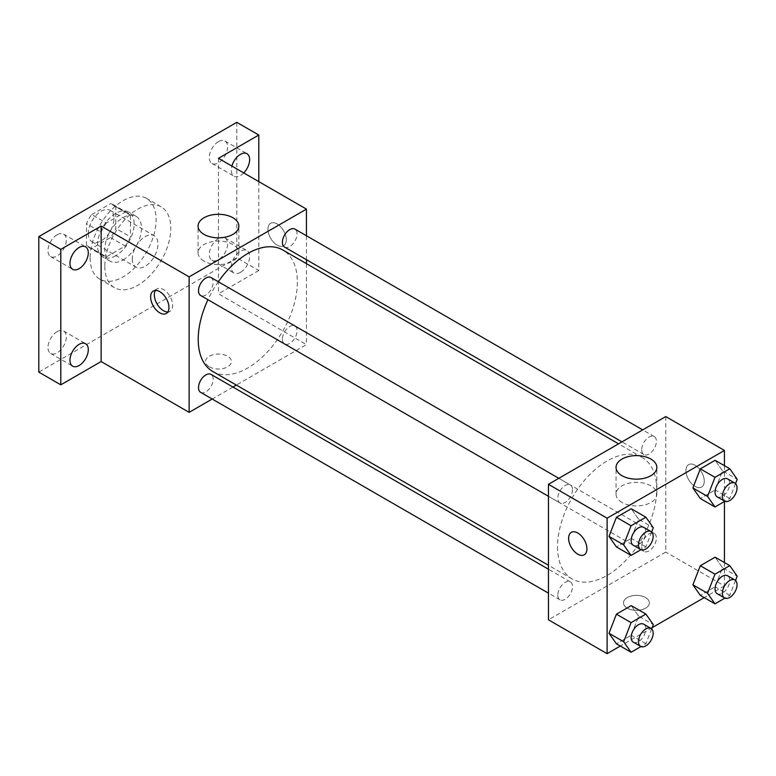 <?xml version="1.0" encoding="UTF-8"?>
<svg xmlns="http://www.w3.org/2000/svg" width="776" height="776" viewBox="0 0 776 776"><rect width="100%" height="100%" fill="white"/><g stroke="black" fill="none" stroke-linecap="round" stroke-linejoin="round"><path stroke-width="0.58" stroke-dasharray="3.88 2.91" d="M132.298 258.874A18.149 10.476 120 0 0 136.052 267.177A18.149 10.476 120 0 0 154.201 256.701A18.149 10.476 120 0 0 154.201 235.749A18.149 10.476 120 0 0 140.214 240.608A18.149 10.476 120 0 0 132.298 258.874M88.299 233.469A18.149 10.476 120 0 0 92.053 241.782A18.149 10.476 120 0 0 110.202 231.296A18.149 10.476 120 0 0 110.202 210.344A18.149 10.476 120 0 0 96.224 215.204A18.149 10.476 120 0 0 88.299 233.469M91.723 214.554L110.541 203.7A24.638 14.23 120 0 1 113.451 204.719A24.638 14.23 120 0 1 115.799 206.736L115.799 228.454A24.638 14.23 120 0 1 110.541 237.563L91.723 248.427A24.638 14.23 120 0 1 88.813 247.399A24.638 14.23 120 0 1 86.466 245.391L86.466 223.672A24.638 14.23 120 0 1 91.723 214.554L106.39 223.022L125.198 212.168L110.541 203.7M110.541 237.563L125.198 246.031L106.39 256.895L91.723 248.427M86.466 245.391L101.132 253.859L101.132 232.131L86.466 223.672M101.132 253.859A24.638 14.23 120 0 0 103.48 255.867A24.638 14.23 120 0 0 106.39 256.895M125.198 246.031A24.638 14.23 120 0 0 130.465 236.922L115.799 228.454M125.198 212.168A24.638 14.23 120 0 1 128.118 213.187A24.638 14.23 120 0 1 130.465 215.204L130.465 236.922M106.39 223.022A24.638 14.23 120 0 0 101.132 232.131M115.799 255.702A25.928 14.967 -60 0 1 102.83 256.982A25.928 14.967 -60 0 1 102.83 227.048A25.928 14.967 -60 0 1 128.758 212.081A25.928 14.967 -60 0 1 132.735 232.849A25.928 14.967 -60 0 1 115.799 255.702M123.132 259.931A25.928 14.967 120 0 0 140.068 237.087A25.928 14.967 120 0 0 136.091 216.31A25.928 14.967 120 0 0 116.119 223.255A25.928 14.967 120 0 0 104.799 249.348A25.928 14.967 120 0 0 110.163 261.211A25.928 14.967 120 0 0 123.132 259.931M130.465 215.204L115.799 206.736M90.132 257.816A46.667 26.947 120 0 0 99.794 279.176A46.667 26.947 120 0 0 146.46 252.239A46.667 26.947 120 0 0 146.46 198.346A46.667 26.947 120 0 0 110.502 210.849A46.667 26.947 120 0 0 90.132 257.816M104.799 266.284A46.667 26.947 120 0 0 114.46 287.644A46.667 26.947 120 0 0 161.127 260.707A46.667 26.947 120 0 0 161.127 206.814A46.667 26.947 120 0 0 125.169 219.317A46.667 26.947 120 0 0 104.799 266.284M218.454 141.639A12.959 7.488 120 0 0 209.986 153.066A12.959 7.488 120 0 0 211.974 163.455A12.959 7.488 120 0 0 224.943 155.966A12.959 7.488 120 0 0 224.943 140.999A12.959 7.488 120 0 0 218.454 141.639M57.133 234.779A12.959 7.488 120 0 0 48.665 246.205A12.959 7.488 120 0 0 50.653 256.594A12.959 7.488 120 0 0 63.613 249.106A12.959 7.488 120 0 0 63.613 234.139A12.959 7.488 120 0 0 57.133 234.779M57.133 331.653A12.959 7.488 120 0 0 48.665 343.07A12.959 7.488 120 0 0 50.653 353.458A12.959 7.488 120 0 0 63.613 345.98A12.959 7.488 120 0 0 63.613 331.012A12.959 7.488 120 0 0 57.133 331.653M218.454 238.513A12.959 7.488 120 0 0 209.986 249.93A12.959 7.488 120 0 0 211.974 260.319A12.959 7.488 120 0 0 224.943 252.84A12.959 7.488 120 0 0 224.943 237.863A12.959 7.488 120 0 0 218.454 238.513M236.787 122.336L236.787 257.816L38.8 372.121M258.786 181.603L258.786 270.514L236.787 257.816M258.786 270.514L218.454 293.803L306.452 344.602L236.35 385.08M232.936 387.049L212.197 399.029M209.297 366.835A12.959 7.488 0 0 0 223.42 368.454A12.959 7.488 0 0 0 231.423 361.538A12.959 7.488 0 0 0 218.454 354.06A12.959 7.488 0 0 0 205.494 361.538A12.959 7.488 0 0 0 209.297 366.835M243.742 172.922A12.959 7.488 -60 0 1 240.453 175.512A12.959 7.488 -60 0 1 233.974 176.152A12.959 7.488 -60 0 1 231.898 166.083M240.453 272.376A12.959 7.488 -60 0 1 233.974 273.026A12.959 7.488 -60 0 1 231.985 262.637A12.959 7.488 -60 0 1 240.453 251.211A12.959 7.488 -60 0 1 246.943 250.57A12.959 7.488 -60 0 1 248.921 260.959A12.959 7.488 -60 0 1 240.453 272.376M218.454 158.323L218.454 293.803M212.74 371.452A70.102 40.478 120 0 0 282.842 330.974A70.102 40.478 120 0 0 282.842 250.027M218.308 281.736A70.102 40.478 120 0 0 207.939 299.701M306.452 235.758L306.452 259.708M306.452 263.656L306.452 344.602M284.55 247.069A10.369 5.985 120 0 0 294.919 241.074A10.369 5.985 120 0 0 294.919 229.104M200.664 392.365A10.369 5.985 120 0 0 211.033 386.38A10.369 5.985 120 0 0 211.033 374.401M282.406 339.19A10.369 5.985 120 0 0 284.55 343.933A10.369 5.985 120 0 0 294.919 337.948A10.369 5.985 120 0 0 294.919 325.969A10.369 5.985 120 0 0 286.926 328.752A10.369 5.985 120 0 0 282.406 339.19M211.033 277.536A10.369 5.985 -60 0 1 213.177 282.289A10.369 5.985 -60 0 1 208.657 292.717A10.369 5.985 -60 0 1 200.664 295.501M267.953 229.24A12.959 7.488 -120 0 0 273.618 242.287A12.959 7.488 -120 0 0 283.609 245.759A12.959 7.488 -120 0 0 283.609 230.782A12.959 7.488 -120 0 0 270.64 223.304A12.959 7.488 -120 0 0 267.953 229.24A12.959 7.488 -120 0 0 273.608 242.287A12.959 7.488 -120 0 0 283.599 245.759A12.959 7.488 -120 0 0 283.599 230.792A12.959 7.488 -120 0 0 270.64 223.304A12.959 7.488 -120 0 0 267.953 229.24M155.433 290.437A12.959 7.488 60 0 1 157.004 288.905A12.959 7.488 60 0 1 166.995 292.377A12.959 7.488 60 0 1 172.66 305.424A12.959 7.488 60 0 1 169.973 311.36A12.959 7.488 60 0 1 167.858 311.962M204.039 261.143A20.389 11.776 180 0 1 198.064 252.821A20.389 11.776 180 0 1 218.454 241.045A20.389 11.776 180 0 1 238.853 252.821A20.389 11.776 180 0 1 226.262 263.695A20.389 11.776 180 0 1 204.039 261.143M209.297 366.825A12.959 7.488 0 0 0 223.42 368.445A12.959 7.488 0 0 0 231.423 361.538A12.959 7.488 0 0 0 218.454 354.05A12.959 7.488 0 0 0 205.494 361.538A12.959 7.488 0 0 0 209.297 366.825M557.537 546.808A70.102 40.478 120 0 0 572.058 578.896A70.102 40.478 120 0 0 642.159 538.418A70.102 40.478 120 0 0 642.159 457.471A70.102 40.478 120 0 0 588.14 476.251A70.102 40.478 120 0 0 557.537 546.808M572.494 489.734A10.369 5.985 -60 0 1 567.964 500.171A10.369 5.985 -60 0 1 559.981 502.945A10.369 5.985 -60 0 1 559.981 490.975A10.369 5.985 -60 0 1 570.35 484.99A10.369 5.985 -60 0 1 572.494 489.734M641.723 546.634A10.369 5.985 120 0 0 643.867 551.387A10.369 5.985 120 0 0 654.236 545.392A10.369 5.985 120 0 0 654.236 533.422A10.369 5.985 120 0 0 646.243 536.197A10.369 5.985 120 0 0 641.723 546.634M557.828 595.066A10.369 5.985 120 0 0 559.981 599.819A10.369 5.985 120 0 0 570.35 593.834A10.369 5.985 120 0 0 570.35 581.855A10.369 5.985 120 0 0 562.357 584.629A10.369 5.985 120 0 0 557.828 595.066M641.723 449.77A10.369 5.985 120 0 0 643.867 454.513A10.369 5.985 120 0 0 654.236 448.528A10.369 5.985 120 0 0 654.236 436.558A10.369 5.985 120 0 0 646.243 439.332A10.369 5.985 120 0 0 641.723 449.77M665.769 416.576L665.769 552.056L548.448 619.791M724.435 562.552L724.435 585.928L665.769 552.056M724.435 585.928L704.191 597.607M652.121 627.677L620.305 646.049M627.27 608.151A12.959 7.488 0 0 0 641.403 609.771A12.959 7.488 0 0 0 649.405 602.855A12.959 7.488 0 0 0 636.436 595.376A12.959 7.488 0 0 0 623.477 602.855A12.959 7.488 0 0 0 627.27 608.151A12.959 7.488 0 0 0 641.403 609.771A12.959 7.488 0 0 0 649.405 602.855A12.959 7.488 0 0 0 636.436 595.367A12.959 7.488 0 0 0 623.477 602.855A12.959 7.488 0 0 0 627.27 608.142M722.534 470.848L715.123 460.304L722.534 470.848L715.123 489.947L700.311 498.502L715.123 489.947L722.534 470.848L737.2 479.316M638.648 616.154L631.237 605.61L638.648 616.154L631.237 635.243L616.416 643.799L631.237 635.243L638.648 616.154L653.314 624.622M724.435 465.687L724.435 501.5M722.534 567.722L715.123 557.178L722.534 567.722L715.123 586.811L700.311 595.367L715.123 586.811L722.534 567.722L737.2 576.18M638.648 519.28L631.237 508.746L638.648 519.28L631.237 538.379L616.416 546.934L631.237 538.379L638.648 519.28L653.314 527.748M685.935 470.557A12.959 7.488 -120 0 0 691.6 483.603A12.959 7.488 -120 0 0 701.582 487.076A12.959 7.488 -120 0 0 701.582 472.109A12.959 7.488 -120 0 0 688.622 464.62A12.959 7.488 -120 0 0 685.935 470.557A12.959 7.488 -120 0 0 691.591 483.603A12.959 7.488 -120 0 0 701.582 487.076A12.959 7.488 -120 0 0 701.582 472.109A12.959 7.488 -120 0 0 688.613 464.63A12.959 7.488 -120 0 0 685.935 470.557M571.291 532.365L571.301 532.355A12.959 7.488 60 0 1 581.292 535.828A12.959 7.488 60 0 1 586.947 548.875A12.959 7.488 60 0 1 584.26 554.811L584.26 554.811M622.022 502.46A20.389 11.776 180 0 1 616.047 494.137A20.389 11.776 180 0 1 636.436 482.362A20.389 11.776 180 0 1 656.835 494.137A20.389 11.776 180 0 1 644.245 505.011A20.389 11.776 180 0 1 622.022 502.46M651.646 532.035L645.904 546.847L640.976 549.689M633.303 545.285A10.369 5.985 120 0 0 643.682 539.301A10.369 5.985 120 0 0 643.682 527.321M645.904 546.847L631.237 538.379M735.541 483.594L729.789 498.415L724.862 501.257M717.199 496.853A10.369 5.985 120 0 0 727.568 490.868A10.369 5.985 120 0 0 727.568 478.889M729.789 498.415L715.123 489.947M651.646 628.899L645.904 643.711L640.976 646.553M633.303 642.15A10.369 5.985 120 0 0 643.682 636.165A10.369 5.985 120 0 0 643.682 624.195M645.904 643.711L631.237 635.243M735.541 580.467L729.789 595.279L724.862 598.121M717.199 593.718A10.369 5.985 120 0 0 727.568 587.733A10.369 5.985 120 0 0 727.568 575.763M729.789 595.279L715.123 586.811M92.053 241.782L136.052 267.177M110.202 210.344L154.201 235.749M136.091 216.31L128.758 212.081M110.163 261.211L102.83 256.982M128.118 213.187L113.451 204.719M103.48 255.867L88.813 247.399M161.127 206.814L146.46 198.346M114.46 287.644L99.794 279.176M211.974 260.319L233.974 273.026M224.943 237.863L246.943 250.57M50.653 353.458L72.653 366.165M63.613 331.012L85.612 343.71M50.653 256.594L72.653 269.291M63.613 234.139L85.612 246.846M211.974 163.455L233.974 176.152M224.943 140.999L246.943 153.696M157.004 288.905L153.309 291.039M169.973 311.36L166.277 313.494M238.853 252.821L238.853 226.059M198.064 252.821L198.064 226.059M642.159 457.471L618.55 443.843M572.058 578.896L548.448 565.268M548.448 496.291L559.981 502.945M558.817 478.326L570.35 484.99M654.236 533.422L294.919 325.969M643.867 551.387L284.55 343.933M570.35 581.855L548.448 569.206M559.981 599.819L548.448 593.155M654.236 436.558L642.703 429.894M643.867 454.513L621.964 441.874M656.835 494.137L656.835 467.385M616.047 494.137L616.047 467.385"/><path stroke-width="1.16" d="M212.197 399.029L189.131 412.347L101.132 361.538L60.8 384.828L38.8 372.121L38.8 236.641L236.787 122.336L258.786 135.034L258.786 181.603M236.35 385.08L232.936 387.049M79.133 365.515A12.959 7.488 -60 0 1 72.653 366.165A12.959 7.488 -60 0 1 70.664 355.777A12.959 7.488 -60 0 1 79.133 344.35A12.959 7.488 -60 0 1 85.612 343.71A12.959 7.488 -60 0 1 87.601 354.099A12.959 7.488 -60 0 1 79.133 365.515M79.133 268.651A12.959 7.488 -60 0 1 72.653 269.291A12.959 7.488 -60 0 1 70.664 258.903A12.959 7.488 -60 0 1 79.133 247.486A12.959 7.488 -60 0 1 85.612 246.846A12.959 7.488 -60 0 1 87.601 257.225A12.959 7.488 -60 0 1 79.133 268.651M101.132 361.538L101.132 226.059L60.8 249.348L38.8 236.641M60.8 384.828L60.8 249.348M189.131 412.347L189.131 276.867L101.132 226.059M189.131 276.867L306.452 209.122L218.454 158.323L258.786 135.034M204.039 234.391A20.389 11.776 180 0 1 198.064 226.059A20.389 11.776 180 0 1 218.454 214.292A20.389 11.776 180 0 1 238.853 226.059A20.389 11.776 180 0 1 226.262 236.942A20.389 11.776 180 0 1 204.039 234.391M231.898 166.083A12.959 7.488 -60 0 1 240.453 154.346A12.959 7.488 -60 0 1 246.943 153.696A12.959 7.488 -60 0 1 243.742 172.922M207.939 299.701A70.102 40.478 120 0 0 198.219 339.355A70.102 40.478 120 0 0 212.74 371.452L548.448 565.268M618.55 443.843L282.842 250.027A70.102 40.478 120 0 0 218.308 281.736M306.452 209.122L306.452 235.758M306.452 259.708L306.452 263.656M642.703 429.894L294.919 229.104A10.369 5.985 120 0 0 286.926 231.879A10.369 5.985 120 0 0 282.406 242.316A10.369 5.985 120 0 0 284.55 247.069L621.964 441.874M548.448 569.206L211.033 374.401A10.369 5.985 120 0 0 203.04 377.185A10.369 5.985 120 0 0 198.511 387.622A10.369 5.985 120 0 0 200.664 392.365L548.448 593.155M548.448 496.291L200.664 295.501A10.369 5.985 -60 0 1 200.664 283.521A10.369 5.985 -60 0 1 211.033 277.536L558.817 478.326M168.964 307.558A12.959 7.488 60 0 1 166.277 313.494A12.959 7.488 60 0 1 153.309 306.006A12.959 7.488 60 0 1 153.309 291.039A12.959 7.488 60 0 1 163.299 294.511A12.959 7.488 60 0 1 168.964 307.558M167.858 311.962A12.959 7.488 60 0 1 157.004 303.872A12.959 7.488 60 0 1 155.433 290.437M620.305 646.049L607.104 653.664L548.448 619.791L548.448 484.311L665.769 416.576L724.435 450.449L724.435 465.687M704.191 597.607L652.121 627.677M700.311 498.502L692.9 487.959L700.311 468.859L715.123 460.304L700.311 468.859L692.9 487.959L700.311 498.502L714.977 506.97L707.567 496.427L714.977 477.327L729.789 468.772L737.2 479.316L735.541 483.594M616.416 643.799L609.005 633.264L616.416 614.165L631.237 605.61L616.416 614.165L609.005 633.264L616.416 643.799L631.082 652.267L623.671 641.723L631.082 622.633L645.904 614.078L653.314 624.622L651.646 628.899M724.435 501.5L724.435 562.552M607.104 653.664L607.104 518.184L724.435 450.449M700.311 595.367L692.9 584.823L700.311 565.733L715.123 557.178L700.311 565.733L692.9 584.823L700.311 595.367L714.977 603.835L707.567 593.291L714.977 574.201L729.789 565.646L737.2 576.18L735.541 580.467M616.416 546.934L609.005 536.391L616.416 517.301L631.237 508.746L616.416 517.301L609.005 536.391L616.416 546.934L631.082 555.403L623.671 544.859L631.082 525.759L645.904 517.214L653.314 527.748L651.646 532.035M607.104 518.184L548.448 484.311M622.022 475.707A20.389 11.776 180 0 1 616.047 467.385A20.389 11.776 180 0 1 636.436 455.609A20.389 11.776 180 0 1 656.835 467.385A20.389 11.776 180 0 1 644.245 478.258A20.389 11.776 180 0 1 622.022 475.707M586.937 548.875A12.959 7.488 60 0 1 584.26 554.811A12.959 7.488 60 0 1 571.291 547.332A12.959 7.488 60 0 1 571.291 532.365A12.959 7.488 60 0 1 581.282 535.838A12.959 7.488 60 0 1 586.937 548.875M584.26 554.811A12.959 7.488 60 0 1 571.301 547.322A12.959 7.488 60 0 1 571.301 532.355M640.976 549.689L631.082 555.403M651.015 531.56L643.682 527.321A10.369 5.985 120 0 0 635.689 530.105A10.369 5.985 120 0 0 631.16 540.542A10.369 5.985 120 0 0 633.303 545.285L640.637 549.515A10.369 5.985 120 0 0 651.015 543.53A10.369 5.985 120 0 0 651.015 531.56A10.369 5.985 120 0 0 643.023 534.334A10.369 5.985 120 0 0 638.493 544.771A10.369 5.985 120 0 0 640.637 549.515M623.671 544.859L609.005 536.391M631.082 525.759L616.416 517.301M645.904 517.214L631.237 508.746M724.862 501.257L714.977 506.97M734.901 483.128L727.568 478.889A10.369 5.985 120 0 0 719.575 481.673A10.369 5.985 120 0 0 715.045 492.1A10.369 5.985 120 0 0 717.199 496.853L724.532 501.083A10.369 5.985 120 0 0 734.901 495.098A10.369 5.985 120 0 0 734.901 483.128A10.369 5.985 120 0 0 726.908 485.902A10.369 5.985 120 0 0 722.378 496.339A10.369 5.985 120 0 0 724.532 501.083M707.567 496.427L692.9 487.959M714.977 477.327L700.311 468.859M729.789 468.772L715.123 460.304M640.976 646.553L631.082 652.267M651.015 628.424L643.682 624.195A10.369 5.985 120 0 0 635.689 626.969A10.369 5.985 120 0 0 631.16 637.406A10.369 5.985 120 0 0 633.303 642.15L640.637 646.389A10.369 5.985 120 0 0 651.015 640.404A10.369 5.985 120 0 0 651.015 628.424A10.369 5.985 120 0 0 643.023 631.208A10.369 5.985 120 0 0 638.493 641.636A10.369 5.985 120 0 0 640.637 646.389M623.671 641.723L609.005 633.264M631.082 622.633L616.416 614.165M645.904 614.078L631.237 605.61M724.862 598.121L714.977 603.835M734.901 579.992L727.568 575.763A10.369 5.985 120 0 0 719.575 578.537A10.369 5.985 120 0 0 715.045 588.974A10.369 5.985 120 0 0 717.199 593.718L724.532 597.957A10.369 5.985 120 0 0 734.901 591.962A10.369 5.985 120 0 0 734.901 579.992A10.369 5.985 120 0 0 726.908 582.766A10.369 5.985 120 0 0 722.378 593.203A10.369 5.985 120 0 0 724.532 597.957M707.567 593.291L692.9 584.823M714.977 574.201L700.311 565.733M729.789 565.646L715.123 557.178"/></g></svg>
